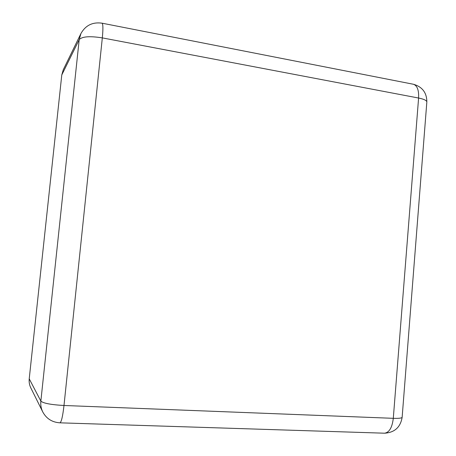 <?xml version="1.0" encoding="UTF-8"?>
<svg xmlns="http://www.w3.org/2000/svg" width="456" height="456" viewBox="0 0 456 456"><rect width="100%" height="100%" fill="white"/><g stroke="black" fill="none" stroke-linecap="round" stroke-linejoin="round"><path stroke-width="0.68" d="M63.259 69.779L61.782 74.938L29.224 378.828L40.858 401.103L79.201 39.626L80.934 33.539L63.259 69.779M101.916 23.159L102.098 23.193C103.09 24.208 103.164 29.11 102.321 37.888L418.597 98.034L393.294 418.323L63.994 405.487C50.969 404.746 43.257 403.286 40.858 401.103C40.476 404.945 41.108 408.559 42.756 411.933L30.82 387.913C29.429 385.075 28.899 382.042 29.224 378.828M412.959 84.172L413.598 84.297C417.297 85.739 418.967 90.316 418.597 98.034C423.721 99.066 426.474 100.343 426.85 101.87C426.765 92.733 422.347 86.874 413.598 84.297L102.098 23.193C92.636 21.854 85.58 25.302 80.934 33.539M61.782 74.938L79.201 39.626C82.091 36.491 89.798 35.916 102.321 37.888L63.994 405.487C62.774 416.111 61.446 421.897 59.998 422.832L384.579 433.2C389.293 432.493 392.194 427.534 393.294 418.323C398.618 418.5 401.565 418.186 402.135 417.382L402.158 417.103M426.81 102.361L402.135 417.382C400.436 427.283 394.582 432.556 384.579 433.2M42.756 411.933C46.438 418.705 52.183 422.336 59.998 422.832"/></g></svg>
